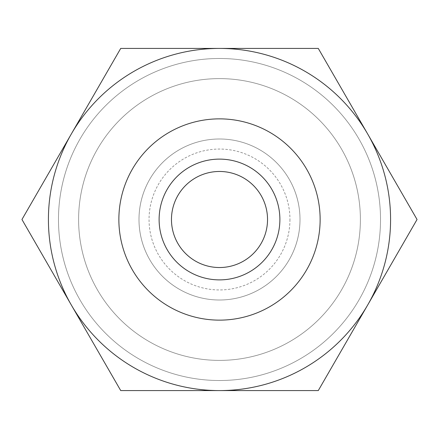 <?xml version="1.0" encoding="UTF-8"?>
<svg xmlns="http://www.w3.org/2000/svg" width="439" height="439" viewBox="0 0 439 439"><rect width="100%" height="100%" fill="white"/><g stroke="black" fill="none" stroke-linecap="round" stroke-linejoin="round"><path stroke-width="0.33" stroke-dasharray="2.19 1.65" d="M300.007 219.5A80.507 80.507 0 0 1 219.5 300.007A80.507 80.507 0 0 1 138.993 219.5A80.507 80.507 0 0 1 219.5 138.993A80.507 80.507 0 0 1 300.007 219.5A80.507 80.507 0 0 1 219.5 300.007A80.507 80.507 0 0 1 138.993 219.5A80.507 80.507 0 0 1 219.5 138.993A80.507 80.507 0 0 1 300.007 219.5A80.507 80.507 0 0 1 219.5 300.007A80.507 80.507 0 0 1 138.993 219.5A80.507 80.507 0 0 0 219.5 300.007A80.507 80.507 0 0 0 300.007 219.5A80.507 80.507 0 0 0 219.5 138.993A80.507 80.507 0 0 0 138.993 219.5A80.507 80.507 0 0 1 219.5 138.993A80.507 80.507 0 0 1 300.007 219.5M289.949 219.5A70.449 70.449 0 0 1 219.5 289.949A70.449 70.449 0 0 1 149.051 219.5A70.449 70.449 0 0 1 219.5 149.051A70.449 70.449 0 0 1 289.949 219.5M279.884 219.5A60.384 60.384 0 0 1 219.5 279.884A60.384 60.384 0 0 1 159.116 219.5A60.384 60.384 0 0 0 219.5 279.884A60.384 60.384 0 0 0 279.884 219.5A60.384 60.384 0 0 1 219.5 279.884A60.384 60.384 0 0 1 159.116 219.5A60.384 60.384 0 0 1 219.5 159.116A60.384 60.384 0 0 1 279.884 219.5A60.384 60.384 0 0 0 219.5 159.116A60.384 60.384 0 0 0 159.116 219.5A60.384 60.384 0 0 1 219.5 159.116A60.384 60.384 0 0 1 279.884 219.5M118.865 219.5A100.635 100.635 0 0 1 219.5 118.865A100.635 100.635 0 0 1 320.135 219.5A100.635 100.635 0 0 1 219.5 320.135A100.635 100.635 0 0 1 118.865 219.5M380.52 219.5A161.02 161.02 0 0 1 219.5 380.52A161.02 161.02 0 0 1 58.48 219.5A161.02 161.02 0 0 1 219.5 58.48A161.02 161.02 0 0 1 380.52 219.5A161.02 161.02 0 0 1 219.5 380.52A161.02 161.02 0 0 1 58.48 219.5A161.02 161.02 0 0 1 219.5 58.48A161.02 161.02 0 0 1 380.52 219.5M360.392 219.5A140.892 140.892 0 0 1 219.5 360.392A140.892 140.892 0 0 1 78.608 219.5A140.892 140.892 0 0 1 219.5 78.608A140.892 140.892 0 0 1 360.392 219.5A140.892 140.892 0 0 1 219.5 360.392A140.892 140.892 0 0 1 78.608 219.5A140.892 140.892 0 0 1 219.5 78.608A140.892 140.892 0 0 1 360.392 219.5A140.892 140.892 0 0 1 219.5 360.392A140.892 140.892 0 0 1 78.608 219.5A140.892 140.892 0 0 1 219.5 78.608A140.892 140.892 0 0 1 360.392 219.5M21.95 219.5L120.725 48.416L318.275 48.416L367.662 133.961A171.084 171.084 0 0 1 367.662 305.039L318.275 390.584L120.725 390.584L21.95 219.5M48.416 219.5A171.084 171.084 0 0 1 367.662 133.961L417.05 219.5L367.662 305.039A171.084 171.084 0 0 1 48.416 219.5"/><path stroke-width="0.66" d="M267.532 219.5A48.032 48.032 0 0 1 219.5 267.532A48.032 48.032 0 0 1 171.468 219.5A48.032 48.032 0 0 1 219.5 171.468A48.032 48.032 0 0 1 267.532 219.5M279.884 219.5A60.384 60.384 0 0 1 219.5 279.884A60.384 60.384 0 0 1 159.116 219.5A60.384 60.384 0 0 1 219.5 159.116A60.384 60.384 0 0 1 279.884 219.5M320.135 219.5A100.635 100.635 0 0 0 219.5 118.865A100.635 100.635 0 0 0 118.865 219.5A100.635 100.635 0 0 0 219.5 320.135A100.635 100.635 0 0 0 320.135 219.5M21.95 219.5L120.725 390.584L219.5 390.584A171.084 171.084 0 0 0 367.662 133.961L318.275 48.416L120.725 48.416L71.337 133.961A171.084 171.084 0 0 0 219.5 390.584L318.275 390.584L417.05 219.5L367.662 133.961A171.084 171.084 0 0 0 71.337 133.961L21.95 219.5"/></g></svg>
